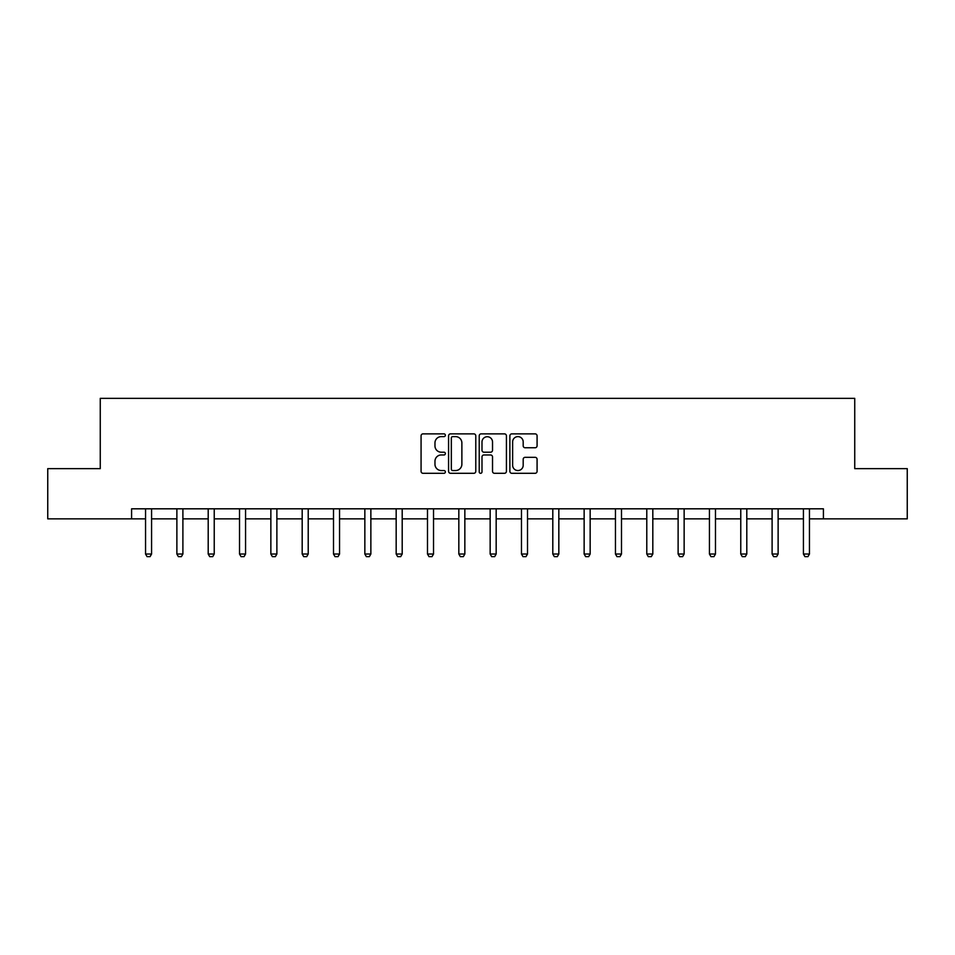 <?xml version="1.0" encoding="UTF-8"?>
<svg xmlns="http://www.w3.org/2000/svg" width="955" height="955" viewBox="0 0 955 955"><rect width="100%" height="100%" fill="white"/><g stroke="black" fill="none" stroke-linecap="round" stroke-linejoin="round"><path stroke-width="1.43" d="M445.364 435.253A1.385 1.385 0 0 0 443.991 433.868L423.041 433.868A1.97 1.97 0 0 0 421.071 435.838L421.071 471.328A1.97 1.97 0 0 0 423.041 473.298L443.991 473.298A1.385 1.385 0 0 0 445.364 471.913A1.385 1.385 0 0 0 443.991 470.54L441.282 470.54A6.303 6.303 0 0 1 434.967 464.226L434.967 461.265A6.303 6.303 0 0 1 441.282 454.962L443.991 454.962A1.385 1.385 0 0 0 445.364 453.577A1.385 1.385 0 0 0 443.991 452.204L441.282 452.204A6.303 6.303 0 0 1 434.967 445.889L434.967 442.941A6.303 6.303 0 0 1 441.282 436.626L443.991 436.626A1.385 1.385 0 0 0 445.364 435.253M535.11 447.764A1.97 1.97 0 0 0 537.08 445.794L537.08 435.838A1.97 1.97 0 0 0 535.11 433.868L511.844 433.868A1.97 1.97 0 0 0 509.875 435.838L509.875 471.328A1.97 1.97 0 0 0 511.844 473.298L535.11 473.298A1.97 1.97 0 0 0 537.08 471.328L537.08 459.295A1.97 1.97 0 0 0 535.11 457.326L525.155 457.326A1.97 1.97 0 0 0 523.185 459.295L523.185 465.264A5.276 5.276 0 0 1 517.908 470.54A5.276 5.276 0 0 1 512.632 465.264L512.632 441.902A5.276 5.276 0 0 1 517.908 436.626A5.276 5.276 0 0 1 523.185 441.902L523.185 445.794A1.97 1.97 0 0 0 525.155 447.764L535.11 447.764M131.587 518.851L47.75 518.851L47.75 468.642L100.263 468.642L100.263 398.354L854.737 398.354L854.737 468.642L907.25 468.642L907.25 518.851L823.413 518.851L823.413 508.812L131.587 508.812L131.587 518.851L145.554 518.851M475.781 435.838A1.97 1.97 0 0 0 473.799 433.868L450.545 433.868A1.97 1.97 0 0 0 448.575 435.838L448.575 471.328A1.97 1.97 0 0 0 450.545 473.298L473.799 473.298A1.97 1.97 0 0 0 475.781 471.328L475.781 435.838M481.201 433.868L504.455 433.868A1.97 1.97 0 0 1 506.425 435.838L506.425 471.328A1.97 1.97 0 0 1 504.455 473.298L494.499 473.298A1.97 1.97 0 0 1 492.529 471.328L492.529 456.932A1.97 1.97 0 0 0 490.56 454.962L483.958 454.962A1.97 1.97 0 0 0 481.989 456.932L481.989 471.913A1.385 1.385 0 0 1 480.604 473.298A1.385 1.385 0 0 1 479.219 471.913L479.219 435.838A1.97 1.97 0 0 1 481.201 433.868M151.57 518.851L176.878 518.851M182.894 518.851L208.202 518.851M214.23 518.851L239.526 518.851M245.554 518.851L270.862 518.851M276.878 518.851L302.186 518.851M308.214 518.851L333.51 518.851M339.538 518.851L364.846 518.851M370.862 518.851L396.17 518.851M402.198 518.851L427.494 518.851M433.522 518.851L458.83 518.851M464.846 518.851L490.154 518.851M496.17 518.851L521.478 518.851M527.506 518.851L552.802 518.851M558.83 518.851L584.138 518.851M590.154 518.851L615.462 518.851M621.49 518.851L646.786 518.851M652.814 518.851L678.122 518.851M684.138 518.851L709.446 518.851M715.474 518.851L740.77 518.851M746.798 518.851L772.106 518.851M778.122 518.851L803.43 518.851M809.446 518.851L823.413 518.851M452.718 436.626A1.385 1.385 0 0 0 451.333 438.011L451.333 469.156A1.385 1.385 0 0 0 452.718 470.54L455.571 470.54A6.303 6.303 0 0 0 461.874 464.226L461.874 442.941A6.303 6.303 0 0 0 455.571 436.626L452.718 436.626M492.529 441.998A5.276 5.276 0 0 0 487.253 436.733A5.276 5.276 0 0 0 481.989 441.998L481.989 450.235A1.97 1.97 0 0 0 483.958 452.204L490.56 452.204A1.97 1.97 0 0 0 492.529 450.235L492.529 441.998M151.809 508.812L151.666 509.242A2.006 2.006 0 0 0 151.57 509.851L151.57 554.031L150.066 556.646L147.058 556.646L145.554 554.031L145.554 509.851A2.006 2.006 0 0 0 145.458 509.242L145.315 508.812M145.554 554.031L151.57 554.031M183.133 508.812L182.99 509.242A2.006 2.006 0 0 0 182.894 509.851L182.894 554.031L181.39 556.646L178.382 556.646L176.878 554.031L176.878 509.851A2.006 2.006 0 0 0 176.782 509.242L176.639 508.812M176.878 554.031L182.894 554.031M214.457 508.812L214.326 509.242A2.006 2.006 0 0 0 214.23 509.851L214.23 554.031L212.726 556.646L209.706 556.646L208.202 554.031L208.202 509.851A2.006 2.006 0 0 0 208.106 509.242L207.975 508.812M208.202 554.031L214.23 554.031M245.793 508.812L245.65 509.242A2.006 2.006 0 0 0 245.554 509.851L245.554 554.031L244.05 556.646L241.042 556.646L239.526 554.031L239.526 509.851A2.006 2.006 0 0 0 239.442 509.242L239.299 508.812M239.526 554.031L245.554 554.031M277.117 508.812L276.974 509.242A2.006 2.006 0 0 0 276.878 509.851L276.878 554.031L275.374 556.646L272.366 556.646L270.862 554.031L270.862 509.851A2.006 2.006 0 0 0 270.766 509.242L270.623 508.812M270.862 554.031L276.878 554.031M308.441 508.812L308.31 509.242A2.006 2.006 0 0 0 308.214 509.851L308.214 554.031L306.71 556.646L303.69 556.646L302.186 554.031L302.186 509.851A2.006 2.006 0 0 0 302.09 509.242L301.959 508.812M302.186 554.031L308.214 554.031M339.777 508.812L339.634 509.242A2.006 2.006 0 0 0 339.538 509.851L339.538 554.031L338.034 556.646L335.014 556.646L333.51 554.031L333.51 509.851A2.006 2.006 0 0 0 333.414 509.242L333.283 508.812M333.51 554.031L339.538 554.031M371.101 508.812L370.958 509.242A2.006 2.006 0 0 0 370.862 509.851L370.862 554.031L369.358 556.646L366.35 556.646L364.846 554.031L364.846 509.851A2.006 2.006 0 0 0 364.75 509.242L364.607 508.812M364.846 554.031L370.862 554.031M402.425 508.812L402.282 509.242A2.006 2.006 0 0 0 402.198 509.851L402.198 554.031L400.682 556.646L397.674 556.646L396.17 554.031L396.17 509.851A2.006 2.006 0 0 0 396.074 509.242L395.931 508.812M396.17 554.031L402.198 554.031M433.749 508.812L433.618 509.242A2.006 2.006 0 0 0 433.522 509.851L433.522 554.031L432.018 556.646L428.998 556.646L427.494 554.031L427.494 509.851A2.006 2.006 0 0 0 427.398 509.242L427.267 508.812M427.494 554.031L433.522 554.031M465.085 508.812L464.942 509.242A2.006 2.006 0 0 0 464.846 509.851L464.846 554.031L463.342 556.646L460.334 556.646L458.83 554.031L458.83 509.851A2.006 2.006 0 0 0 458.734 509.242L458.591 508.812M458.83 554.031L464.846 554.031M496.409 508.812L496.266 509.242A2.006 2.006 0 0 0 496.17 509.851L496.17 554.031L494.666 556.646L491.658 556.646L490.154 554.031L490.154 509.851A2.006 2.006 0 0 0 490.058 509.242L489.915 508.812M490.154 554.031L496.17 554.031M527.733 508.812L527.602 509.242A2.006 2.006 0 0 0 527.506 509.851L527.506 554.031L526.002 556.646L522.982 556.646L521.478 554.031L521.478 509.851A2.006 2.006 0 0 0 521.382 509.242L521.251 508.812M521.478 554.031L527.506 554.031M559.069 508.812L558.926 509.242A2.006 2.006 0 0 0 558.83 509.851L558.83 554.031L557.326 556.646L554.318 556.646L552.802 554.031L552.802 509.851A2.006 2.006 0 0 0 552.718 509.242L552.575 508.812M552.802 554.031L558.83 554.031M590.393 508.812L590.25 509.242A2.006 2.006 0 0 0 590.154 509.851L590.154 554.031L588.65 556.646L585.642 556.646L584.138 554.031L584.138 509.851A2.006 2.006 0 0 0 584.042 509.242L583.899 508.812M584.138 554.031L590.154 554.031M621.717 508.812L621.586 509.242A2.006 2.006 0 0 0 621.49 509.851L621.49 554.031L619.986 556.646L616.966 556.646L615.462 554.031L615.462 509.851A2.006 2.006 0 0 0 615.366 509.242L615.223 508.812M615.462 554.031L621.49 554.031M653.041 508.812L652.91 509.242A2.006 2.006 0 0 0 652.814 509.851L652.814 554.031L651.31 556.646L648.29 556.646L646.786 554.031L646.786 509.851A2.006 2.006 0 0 0 646.69 509.242L646.559 508.812M646.786 554.031L652.814 554.031M684.377 508.812L684.234 509.242A2.006 2.006 0 0 0 684.138 509.851L684.138 554.031L682.634 556.646L679.626 556.646L678.122 554.031L678.122 509.851A2.006 2.006 0 0 0 678.026 509.242L677.883 508.812M678.122 554.031L684.138 554.031M715.701 508.812L715.558 509.242A2.006 2.006 0 0 0 715.474 509.851L715.474 554.031L713.958 556.646L710.95 556.646L709.446 554.031L709.446 509.851A2.006 2.006 0 0 0 709.35 509.242L709.207 508.812M709.446 554.031L715.474 554.031M747.025 508.812L746.894 509.242A2.006 2.006 0 0 0 746.798 509.851L746.798 554.031L745.294 556.646L742.274 556.646L740.77 554.031L740.77 509.851A2.006 2.006 0 0 0 740.674 509.242L740.543 508.812M740.77 554.031L746.798 554.031M778.361 508.812L778.218 509.242A2.006 2.006 0 0 0 778.122 509.851L778.122 554.031L776.618 556.646L773.61 556.646L772.106 554.031L772.106 509.851A2.006 2.006 0 0 0 772.01 509.242L771.867 508.812M772.106 554.031L778.122 554.031M809.685 508.812L809.542 509.242A2.006 2.006 0 0 0 809.446 509.851L809.446 554.031L807.942 556.646L804.934 556.646L803.43 554.031L803.43 509.851A2.006 2.006 0 0 0 803.334 509.242L803.191 508.812M803.43 554.031L809.446 554.031"/></g></svg>
